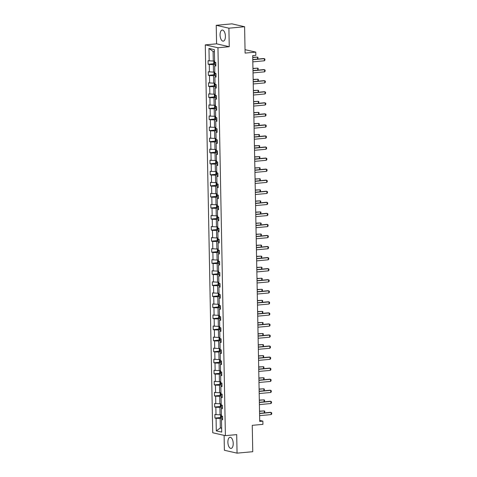 <?xml version="1.0" encoding="UTF-8"?>
<svg xmlns="http://www.w3.org/2000/svg" width="477" height="477" viewBox="0 0 477 477"><rect width="100%" height="100%" fill="white"/><g stroke="black" fill="none" stroke-linecap="round" stroke-linejoin="round"><path stroke-width="0.72" d="M233.223 443.455A5.581 2.635 -95.3 0 0 230.039 437.29A5.581 2.635 -95.3 0 0 227.881 442.239A5.581 2.635 -95.3 0 0 231.065 448.404A5.581 2.635 -95.3 0 0 233.223 443.455M225.406 36.21A5.581 2.635 -95.3 0 0 222.222 30.045A5.581 2.635 -95.3 0 0 220.064 34.994A5.581 2.635 -95.3 0 0 223.248 41.159A5.581 2.635 -95.3 0 0 225.406 36.21M216.23 25.299L216.588 43.83L229.252 46.716L228.9 28.185L216.23 25.299L231.929 23.85L244.6 26.736L245.1 53.102L255.779 52.118L245.035 49.668M228.9 28.185L244.6 26.736M224.101 435.364L224.387 450.264L237.057 453.15L252.756 451.701L252.25 425.335L262.928 424.351L262.863 421.125L259.703 420.41M205.283 44.874L212.73 432.77L225.4 435.656L217.953 47.76L205.283 44.874L216.588 43.83M222.592 418.186L220.141 418.412L220.326 427.976L216.308 430.868L216.063 418.323L214.918 418.061L220.821 417.518M221.632 427.857L220.326 427.976L221.644 428.28M220.141 418.412L216.063 418.323M222.377 407.125L219.927 407.352L220.076 414.865L214.853 414.519L214.918 418.061M215.998 414.781L215.854 407.269L214.704 407.006L220.612 406.464M222.169 396.071L219.718 396.298L219.861 403.81L214.638 403.464L214.704 407.006M215.783 403.727L215.64 396.214L214.495 395.952L220.398 395.409M221.954 385.017L219.503 385.243L219.647 392.756L214.423 392.404L214.495 395.952M215.574 392.666L215.431 385.154L214.28 384.891L220.189 384.349M221.739 373.956L219.295 374.183L219.438 381.695L214.215 381.35L214.28 384.891M215.36 381.612L215.216 374.099L214.072 373.837L219.975 373.294M221.531 362.902L219.08 363.128L219.223 370.641L214 370.295L214.072 373.837M215.151 370.557L215.002 363.045L213.857 362.782L219.76 362.234M221.316 351.847L218.865 352.074L219.015 359.586L213.791 359.235L213.857 362.782M214.936 359.497L214.793 351.984L213.642 351.722L219.551 351.179M221.107 340.787L218.657 341.013L218.8 348.526L213.577 348.18L213.642 351.722M214.722 348.443L214.578 340.93L213.434 340.667L219.337 340.125M220.893 329.732L218.442 329.959L218.585 337.472L213.362 337.126L213.434 340.667M214.513 337.388L214.37 329.875L213.219 329.613L219.128 329.064M220.678 318.678L218.233 318.904L218.377 326.411L213.153 326.065L213.219 329.613M214.298 326.328L214.155 318.815L213.01 318.553L218.913 318.01M220.469 307.617L218.019 307.844L218.162 315.357L212.939 315.011L213.01 318.553M214.09 315.273L213.94 307.76L212.796 307.498L218.699 306.955M220.255 296.563L217.804 296.789L217.953 304.302L212.73 303.956L212.796 307.498M213.875 304.219L213.732 296.706L212.581 296.444L218.49 295.895M220.046 285.508L217.595 285.735L217.739 293.242L212.515 292.896L212.581 296.444M213.66 293.158L213.517 285.645L212.372 285.383L218.275 284.841M219.831 274.448L217.381 274.674L217.524 282.187L212.301 281.841L212.372 285.383M213.452 282.104L213.308 274.591L212.158 274.329L218.067 273.786M219.617 263.393L217.166 263.62L217.315 271.133L212.092 270.787L212.158 274.329M213.237 271.049L213.094 263.537L211.949 263.274L217.852 262.726M219.408 252.339L216.957 252.56L217.101 260.072L211.877 259.726L211.949 263.274M213.028 259.989L212.879 252.476L211.734 252.214L217.637 251.671M219.193 241.279L216.743 241.505L216.886 249.018L211.669 248.672L211.734 252.214M212.814 248.934L212.67 241.422L211.52 241.159L217.429 240.617M218.985 230.224L216.534 230.451L216.677 237.963L211.454 237.618L211.52 241.159M212.599 237.88L212.456 230.367L211.311 230.105L217.214 229.556M218.77 219.17L216.319 219.39L216.463 226.903L211.239 226.557L211.311 230.105M212.39 226.819L212.247 219.307L211.096 219.044L217.005 218.502M218.555 208.109L216.105 208.336L216.254 215.848L211.031 215.503L211.096 219.044M212.176 215.765L212.032 208.252L210.888 207.99L216.791 207.447M218.347 197.055L215.896 197.281L216.039 204.794L210.816 204.448L210.888 207.99M211.967 204.711L211.818 197.198L210.673 196.935L216.576 196.387M218.132 186L215.682 186.221L215.825 193.734L210.607 193.388L210.673 196.935M211.752 193.65L211.609 186.137L210.458 185.875L216.367 185.332M217.923 174.94L215.473 175.166L215.616 182.679L210.393 182.333L210.458 185.875M211.538 182.596L211.394 175.083L210.25 174.82L216.153 174.278M217.709 163.885L215.258 164.112L215.401 171.625L210.178 171.279L210.25 174.82M211.329 171.541L211.186 164.028L210.035 163.766L215.944 163.217M217.494 152.831L215.044 153.051L215.193 160.564L209.969 160.218L210.035 163.766M211.114 160.481L210.971 152.968L209.826 152.706L215.729 152.163M217.285 141.77L214.835 141.997L214.978 149.51L209.755 149.164L209.826 152.706M210.906 149.426L210.756 141.913L209.612 141.651L215.515 141.109M217.071 130.716L214.62 130.942L214.763 138.455L209.546 138.109L209.612 141.651M210.691 138.372L210.548 130.859L209.397 130.597L215.306 130.048M216.862 119.661L214.411 119.882L214.555 127.395L209.331 127.049L209.397 130.597M210.476 127.311L210.333 119.799L209.188 119.536L215.091 118.994M216.647 108.601L214.197 108.828L214.34 116.34L209.117 115.994L209.188 119.536M210.268 116.257L210.118 108.744L208.974 108.482L214.883 107.939M216.433 97.546L213.982 97.773L214.131 105.286L208.908 104.94L208.974 108.482M210.053 105.202L209.91 97.69L208.765 97.427L214.668 96.879M216.224 86.492L213.774 86.713L213.917 94.225L208.693 93.88L208.765 97.427M209.838 94.142L209.695 86.629L208.55 86.367L214.453 85.824M216.009 75.432L213.559 75.658L213.702 83.171L208.479 82.825L208.55 86.367M209.63 83.087L209.486 75.575L208.336 75.312L214.245 74.77M215.801 64.377L213.35 64.604L213.493 72.116L208.27 71.771L208.336 75.312M209.415 72.033L209.272 64.52L208.127 64.258L214.03 63.709M214.411 51.79L213.094 51.492L213.279 61.056L208.055 60.71L208.127 64.258M209.206 60.973L208.962 48.427L214.376 49.662L214.614 62.207L215.759 62.469L215.831 66.011L214.68 65.748L214.829 73.261L215.974 73.524L216.039 77.071L214.894 76.809L215.038 84.322L216.188 84.584L216.254 88.126L215.109 87.863L215.252 95.376L216.397 95.638L216.469 99.18L215.318 98.918L215.461 106.431L216.612 106.693L216.677 110.241L215.532 109.978L215.676 117.491L216.82 117.753L216.892 121.295L215.741 121.033L215.89 128.546L217.035 128.808L217.101 132.35L215.956 132.087L216.099 139.6L217.25 139.862L217.315 143.41L216.17 143.148L216.314 150.66L217.458 150.923L217.53 154.465L216.379 154.202L216.522 161.715L217.673 161.977L217.739 165.519L216.594 165.257L216.737 172.769L217.882 173.032L217.953 176.579L216.802 176.317L216.952 183.83L218.096 184.092L218.162 187.634L217.017 187.372L217.16 194.884L218.311 195.147L218.377 198.688L217.232 198.426L217.375 205.939L218.52 206.201L218.591 209.749L217.44 209.486L217.584 216.999L218.734 217.262L218.8 220.803L217.655 220.541L217.798 228.054L218.943 228.316L219.015 231.858L217.864 231.595L218.013 239.108L219.158 239.371L219.223 242.918L218.078 242.656L218.222 250.169L219.372 250.431L219.438 253.973L218.293 253.71L218.436 261.223L219.581 261.485L219.653 265.027L218.502 264.765L218.645 272.278L219.796 272.54L219.861 276.088L218.716 275.825L218.86 283.338L220.004 283.6L220.076 287.142L218.931 286.88L219.074 294.392L220.219 294.655L220.285 298.197L219.14 297.934L219.283 305.447L220.434 305.709L220.499 309.257L219.354 308.995L219.498 316.507L220.642 316.77L220.714 320.311L219.563 320.049L219.712 327.562L220.857 327.824L220.923 331.366L219.778 331.104L219.921 338.616L221.072 338.879L221.137 342.426L219.992 342.164L220.135 349.677L221.28 349.939L221.352 353.481L220.201 353.218L220.344 360.731L221.495 360.994L221.561 364.535L220.416 364.273L220.559 371.786L221.704 372.048L221.775 375.596L220.624 375.333L220.773 382.846L221.918 383.109L221.984 386.65L220.839 386.388L220.982 393.901L222.133 394.163L222.199 397.705L221.054 397.442L221.197 404.955L222.342 405.217L222.413 408.765L221.262 408.503L221.406 416.016L222.556 416.278L222.622 419.82L221.477 419.557L221.716 432.102L216.308 430.868M255.779 52.118L255.839 55.344L252.703 55.63L259.726 421.418L262.863 421.125M222.395 407.96L221.262 408.503M221.382 414.746L220.076 414.865M219.927 407.352L215.854 407.269M222.181 396.906L221.054 397.442M221.173 403.691L219.861 403.81M219.718 396.298L215.64 396.214M221.972 385.851L220.839 386.388M220.958 392.631L219.647 392.756M219.503 385.243L215.431 385.154M221.757 374.791L220.624 375.333M220.744 381.576L219.438 381.695M219.295 374.183L215.216 374.099M221.549 363.736L220.416 364.273M220.535 370.522L219.223 370.641M219.08 363.128L215.002 363.045M221.334 352.682L220.201 353.218M220.32 359.461L219.015 359.586M218.865 352.074L214.793 351.984M221.119 341.621L219.992 342.164M220.112 348.407L218.8 348.526M218.657 341.013L214.578 340.93M220.911 330.567L219.778 331.104M219.897 337.352L218.585 337.472M218.442 329.959L214.37 329.875M220.696 319.512L219.563 320.049M219.682 326.292L218.377 326.411M218.233 318.904L214.155 318.815M220.487 308.452L219.354 308.995M219.474 315.237L218.162 315.357M218.019 307.844L213.94 307.76M220.273 297.398L219.14 297.934M219.259 304.183L217.953 304.302M217.804 296.789L213.732 296.706M220.058 286.343L218.931 286.88M219.05 293.122L217.739 293.242M217.595 285.735L213.517 285.645M219.849 275.283L218.716 275.825M218.836 282.068L217.524 282.187M217.381 274.674L213.308 274.591M219.635 264.228L218.502 264.765M218.621 271.014L217.315 271.133M217.166 263.62L213.094 263.537M219.42 253.174L218.293 253.71M218.412 259.953L217.101 260.072M216.957 252.56L212.879 252.476M219.211 242.113L218.078 242.656M218.198 248.899L216.886 249.018M216.743 241.505L212.67 241.422M218.997 231.059L217.864 231.595M217.989 237.844L216.677 237.963M216.534 230.451L212.456 230.367M218.788 220.004L217.655 220.541M217.774 226.784L216.463 226.903M216.319 219.39L212.247 219.307M218.573 208.944L217.44 209.486M217.56 215.729L216.254 215.848M216.105 208.336L212.032 208.252M218.359 197.889L217.232 198.426M217.351 204.675L216.039 204.794M215.896 197.281L211.818 197.198M218.15 186.835L217.017 187.372M217.136 193.614L215.825 193.734M215.682 186.221L211.609 186.137M217.935 175.774L216.802 176.317M216.928 182.56L215.616 182.679M215.473 175.166L211.394 175.083M217.727 164.72L216.594 165.257M216.713 171.505L215.401 171.625M215.258 164.112L211.186 164.028M217.512 153.666L216.379 154.202M216.498 160.445L215.193 160.564M215.044 153.051L210.971 152.968M217.297 142.605L216.17 143.148M216.29 149.39L214.978 149.51M214.835 141.997L210.756 141.913M217.089 131.551L215.956 132.087M216.075 138.336L214.763 138.455M214.62 130.942L210.548 130.859M216.874 120.496L215.741 121.033M215.866 127.276L214.555 127.395M214.411 119.882L210.333 119.799M216.665 109.436L215.532 109.978M215.652 116.221L214.34 116.34M214.197 108.828L210.118 108.744M216.451 98.381L215.318 98.918M215.437 105.167L214.131 105.286M213.982 97.773L209.91 97.69M216.236 87.327L215.109 87.863M215.228 94.106L213.917 94.225M213.774 86.713L209.695 86.629M216.027 76.266L214.894 76.809M215.014 83.052L213.702 83.171M213.559 75.658L209.486 75.575M215.813 65.212L214.68 65.748M214.805 71.997L213.493 72.116M213.35 64.604L209.272 64.52M229.252 46.716L217.953 47.76M237.057 453.15L236.699 434.619L225.4 435.656M214.59 60.937L213.279 61.056M213.094 51.492L208.962 48.427M222.61 419.021L221.477 419.557M252.78 59.726L264.336 58.659L264.902 59.059L264.926 60.12L264.377 60.788L252.822 61.855M264.377 60.788L264.336 58.659L263.721 58.522L252.774 59.53M213.887 61.002L213.708 63.31L214.406 64.174L215.795 64.276M214.698 62.028L214.716 62.881L215.771 62.928M215.765 62.803L214.716 62.881M257.526 59.094L257.485 57.103L252.738 57.538M257.646 59.082L258.057 57.496L257.485 57.103L252.732 57.341M252.989 70.781L264.544 69.72L265.117 70.113L265.134 71.18L264.586 71.842L253.031 72.909M264.586 71.842L264.544 69.72L263.93 69.576L252.989 70.584M253.204 81.841L264.759 80.774L265.331 81.173L265.349 82.235L264.801 82.903L253.245 83.964M264.801 82.903L264.759 80.774L264.145 80.631L253.198 81.645M214.101 72.057L213.917 74.37L214.62 75.235L216.009 75.33M214.912 73.088L214.924 73.935L215.98 73.989M215.98 73.857L214.924 73.935M257.735 70.149L257.699 68.157L252.947 68.593M257.86 70.137L258.272 68.557L257.699 68.157L252.947 68.396M214.31 83.117L214.131 85.425L214.829 86.289L216.218 86.391M215.121 84.143L215.139 84.995L216.194 85.043M216.194 84.918L215.139 84.995M257.95 81.203L257.914 79.212L253.162 79.653M258.075 81.191L258.48 79.611L257.914 79.212L253.156 79.456M253.418 92.896L264.973 91.828L265.54 92.228L265.564 93.289L265.015 93.957L253.46 95.024M265.015 93.957L264.973 91.828L264.353 91.691L253.412 92.699M214.525 94.172L214.346 96.479L215.026 97.326L216.433 97.445M215.026 97.326L214.966 94.13M215.336 95.197L215.354 96.05L216.409 96.098M216.403 95.972L215.354 96.05M258.164 92.264L258.123 90.272L253.376 90.708M258.284 92.252L258.695 90.666L258.123 90.272L253.37 90.511M253.627 103.95L265.182 102.889L265.755 103.282L265.772 104.35L265.224 105.012L253.669 106.079M265.224 105.012L265.182 102.889L264.568 102.746L253.627 103.753M214.739 105.226L214.555 107.54L215.252 108.404L216.647 108.5M215.544 106.258L215.562 107.104L216.618 107.158M216.618 107.027L215.562 107.104M258.373 103.318L258.337 101.327L253.585 101.762M258.498 103.306L258.904 101.726L258.337 101.327L253.585 101.565M253.842 115.011L265.397 113.943L265.963 114.343L265.987 115.404L265.439 116.072L253.883 117.133M265.439 116.072L265.397 113.943L264.783 113.8L253.836 114.814M214.948 116.287L214.769 118.594L215.467 119.459L216.856 119.56M215.759 117.312L215.777 118.165L216.832 118.213M216.826 118.087L215.777 118.165M258.588 114.373L258.546 112.381L253.8 112.822M258.713 114.361L259.118 112.781L258.546 112.381L253.794 112.626M254.05 126.065L265.611 124.998L266.178 125.397L266.202 126.459L265.647 127.126L254.092 128.194M265.647 127.126L265.611 124.998L264.991 124.861L254.05 125.868M215.163 127.341L214.978 129.649L215.682 130.513L217.071 130.615M215.974 128.367L215.986 129.219L217.041 129.267M217.041 129.142L215.986 129.219M258.796 125.433L258.761 123.442L254.008 123.877M258.922 125.421L259.333 123.835L258.761 123.442L254.008 123.68M254.265 137.12L265.82 136.058L266.393 136.452L266.41 137.519L265.862 138.181L254.307 139.248M265.862 138.181L265.82 136.058L265.206 135.915L254.259 136.923M215.371 138.396L215.193 140.709L215.89 141.574L217.279 141.669M216.182 139.427L216.2 140.274L217.256 140.327M217.256 140.196L216.2 140.274M259.011 136.488L258.975 134.496L254.223 134.931M259.136 136.476L259.542 134.896L258.975 134.496L254.217 134.735M254.479 148.18L266.035 147.113L266.601 147.512L266.625 148.574L266.077 149.241L254.521 150.303M266.077 149.241L266.035 147.113L265.415 146.97L254.474 147.983M215.586 149.456L215.407 151.764L216.105 152.628L217.494 152.729M216.397 150.482L216.415 151.334L217.47 151.382M217.464 151.257L216.415 151.334M259.226 147.542L259.184 145.551L254.438 145.992M259.345 147.53L259.756 145.95L259.184 145.551L254.432 145.795M254.688 159.235L266.244 158.167L266.816 158.567L266.834 159.628L266.285 160.296L254.73 161.363M266.285 160.296L266.244 158.167L265.629 158.03L254.688 159.038M215.801 160.51L215.616 162.818L216.314 163.683L217.709 163.784M216.606 161.536L216.624 162.389L217.679 162.436M217.679 162.311L216.624 162.389M259.434 158.602L259.399 156.611L254.646 157.046M259.56 158.591L259.965 157.005L259.399 156.611L254.646 156.85M254.903 170.289L266.458 169.228L267.031 169.621L267.048 170.688L266.5 171.35L254.945 172.418M266.5 171.35L266.458 169.228L265.844 169.085L254.897 170.092M216.009 171.565L215.831 173.878L216.528 174.743L217.917 174.838M216.82 172.596L216.838 173.443L217.894 173.497M217.894 173.366L216.838 173.443M259.649 169.657L259.607 167.665L254.861 168.101M259.774 169.645L260.18 168.065L259.607 167.665L254.855 167.904M255.117 181.349L266.673 180.282L267.239 180.682L267.263 181.743L266.709 182.411L255.153 183.472M266.709 182.411L266.673 180.282L266.053 180.139L255.112 181.153M216.224 182.625L216.045 184.933L216.743 185.797L218.132 185.899M217.035 183.651L217.047 184.504L218.108 184.551M218.102 184.426L217.047 184.504M259.858 180.711L259.822 178.72L255.07 179.161M259.983 180.7L260.394 179.119L259.822 178.72L255.07 178.964M255.326 192.404L266.882 191.337L267.454 191.736L267.472 192.797L266.923 193.465L255.368 194.533M266.923 193.465L266.882 191.337L266.267 191.199L255.32 192.207M216.433 193.68L216.254 195.987L216.952 196.852L218.341 196.953M217.244 194.705L217.262 195.558L218.317 195.606M218.317 195.481L217.262 195.558M260.072 191.772L260.037 189.78L255.284 190.216M260.198 191.76L260.603 190.174L260.037 189.78L255.278 190.019M255.541 203.458L267.096 202.397L267.663 202.791L267.686 203.858L267.138 204.52L255.583 205.587M267.138 204.52L267.096 202.397L266.476 202.254L255.535 203.262M216.647 204.734L216.469 207.048L217.166 207.912L218.555 208.008M217.458 205.766L217.476 206.613L218.532 206.666M218.526 206.535L217.476 206.613M260.287 202.826L260.245 200.835L255.499 201.27M260.406 202.814L260.818 201.234L260.245 200.835L255.493 201.073M255.75 214.519L267.305 213.452L267.877 213.851L267.895 214.912L267.347 215.58L255.791 216.641M267.347 215.58L267.305 213.452L266.691 213.308L255.75 214.322M216.862 215.795L216.677 218.102L217.381 218.967L218.77 219.068M217.667 216.82L217.685 217.673L218.74 217.721M218.74 217.595L217.685 217.673M260.496 213.881L260.46 211.889L255.708 212.331M260.621 213.869L261.026 212.289L260.46 211.889L255.708 212.134M255.964 225.573L267.519 224.506L268.092 224.905L268.11 225.967L267.561 226.635L256.006 227.702M267.561 226.635L267.519 224.506L266.905 224.369L255.958 225.377M217.071 226.849L216.892 229.157L217.59 230.021L218.979 230.123M217.882 227.875L217.9 228.727L218.955 228.775M218.955 228.65L217.9 228.727M260.71 224.941L260.669 222.95L255.922 223.385M260.836 224.929L261.241 223.343L260.669 222.95L255.916 223.188M256.179 236.628L267.734 235.566L268.301 235.96L268.324 237.027L267.77 237.689L256.215 238.756M267.77 237.689L267.734 235.566L267.114 235.423L256.173 236.431M217.285 237.904L217.107 240.217L217.804 241.082L219.193 241.177M218.096 238.935L218.108 239.782L219.17 239.836M219.164 239.704L218.108 239.782M260.919 235.996L260.883 234.004L256.137 234.44M261.044 235.984L261.456 234.404L260.883 234.004L256.131 234.243M256.387 247.688L267.943 246.621L268.515 247.02L268.533 248.082L267.985 248.75L256.429 249.811M267.985 248.75L267.943 246.621L267.329 246.478L256.387 247.491M217.494 248.964L217.315 251.272L218.013 252.136L219.402 252.238M218.305 249.99L218.323 250.842L219.378 250.89M219.378 250.765L218.323 250.842M261.134 247.05L261.098 245.059L256.346 245.5M261.259 247.038L261.664 245.458L261.098 245.059L256.34 245.303M256.602 258.743L268.157 257.675L268.724 258.075L268.748 259.136L268.199 259.804L256.644 260.871M268.199 259.804L268.157 257.675L267.537 257.538L256.596 258.546M217.709 260.019L217.53 262.326L218.227 263.191L219.617 263.292M218.52 261.044L218.538 261.897L219.593 261.945M219.587 261.819L218.538 261.897M261.348 258.111L261.307 256.119L256.56 256.554M261.468 258.099L261.879 256.513L261.307 256.119L256.554 256.358M256.811 269.797L268.366 268.736L268.939 269.129L268.956 270.197L268.408 270.858L256.853 271.926M268.408 270.858L268.366 268.736L267.752 268.593L256.811 269.6M217.923 271.073L217.739 273.387L218.442 274.251L219.831 274.347M218.734 272.105L218.746 272.951L219.802 273.005M219.802 272.874L218.746 272.951M261.557 269.165L261.521 267.174L256.769 267.609M261.682 269.153L262.088 267.573L261.521 267.174L256.769 267.412M257.025 280.858L268.581 279.79L269.153 280.19L269.171 281.251L268.623 281.919L257.067 282.98M268.623 281.919L268.581 279.79L267.967 279.647L257.02 280.661M218.132 282.134L217.953 284.441L218.651 285.306L220.04 285.407M218.943 283.159L218.961 284.012L220.016 284.059M220.016 283.934L218.961 284.012M261.772 280.22L261.73 278.228L256.984 278.669M261.897 280.208L262.302 278.628L261.73 278.228L256.978 278.473M257.24 291.912L268.795 290.845L269.362 291.244L269.386 292.306L268.831 292.973L257.276 294.041M268.831 292.973L268.795 290.845L268.175 290.708L257.234 291.715M218.347 293.188L218.168 295.496L218.865 296.36L220.255 296.461M219.158 294.214L219.17 295.066L220.231 295.114M220.225 294.989L219.17 295.066M261.98 291.28L261.945 289.289L257.198 289.724M262.106 291.268L262.517 289.682L261.945 289.289L257.192 289.527M257.449 302.967L269.004 301.905L269.577 302.299L269.594 303.366L269.046 304.028L257.491 305.095M269.046 304.028L269.004 301.905L268.39 301.762L257.449 302.77M218.555 304.243L218.377 306.556L219.074 307.421L220.469 307.516M219.366 305.274L219.384 306.121L220.44 306.174M220.44 306.043L219.384 306.121M262.195 302.335L262.159 300.343L257.407 300.778M262.32 302.323L262.726 300.743L262.159 300.343L257.401 300.582M257.663 314.027L269.219 312.96L269.785 313.359L269.809 314.421L269.261 315.088L257.705 316.15M269.261 315.088L269.219 312.96L268.599 312.817L257.658 313.83M218.77 315.303L218.591 317.61L219.289 318.475L220.678 318.576M219.581 316.329L219.599 317.181L220.654 317.229M220.648 317.104L219.599 317.181M262.41 313.389L262.368 311.398L257.622 311.839M262.529 313.377L262.94 311.797L262.368 311.398L257.616 311.642M257.872 325.081L269.427 324.014L270 324.414L270.018 325.475L269.469 326.143L257.914 327.21M269.469 326.143L269.427 324.014L268.813 323.877L257.872 324.885M218.985 326.357L218.8 328.665L219.503 329.529L220.893 329.631M219.796 327.383L219.808 328.236L220.863 328.283M220.863 328.158L219.808 328.236M262.618 324.449L262.583 322.458L257.83 322.893M262.744 324.438L263.149 322.851L262.583 322.458L257.83 322.696M258.087 336.136L269.642 335.075L270.215 335.468L270.232 336.535L269.684 337.197L258.129 338.265M269.684 337.197L269.642 335.075L269.028 334.932L258.081 335.939M219.193 337.412L219.015 339.725L219.712 340.59L221.101 340.685M220.004 338.443L220.022 339.29L221.078 339.344M221.078 339.213L220.022 339.29M262.833 335.504L262.791 333.512L258.045 333.948M262.958 335.492L263.364 333.912L262.791 333.512L258.039 333.751M258.301 347.196L269.857 346.129L270.423 346.529L270.447 347.59L269.893 348.258L258.337 349.319M269.893 348.258L269.857 346.129L269.237 345.986L258.295 347M219.408 348.472L219.229 350.78L219.927 351.644L221.316 351.746M220.219 349.498L220.231 350.351L221.292 350.398M221.286 350.273L220.231 350.351M263.048 346.558L263.006 344.567L258.26 345.008M263.167 346.546L263.578 344.966L263.006 344.567L258.254 344.811M258.51 358.251L270.065 357.184L270.638 357.583L270.656 358.644L270.107 359.312L258.552 360.379M270.107 359.312L270.065 357.184L269.451 357.046L258.51 358.054M219.617 359.527L219.438 361.834L220.135 362.699L221.531 362.8M220.428 360.552L220.446 361.405L221.501 361.453M221.501 361.327L220.446 361.405M263.256 357.619L263.221 355.627L258.468 356.063M263.382 357.607L263.787 356.021L263.221 355.627L258.468 355.866M258.725 369.305L270.28 368.244L270.847 368.638L270.87 369.705L270.322 370.367L258.767 371.434M270.322 370.367L270.28 368.244L269.66 368.101L258.719 369.109M219.831 370.581L219.653 372.895L220.35 373.759L221.739 373.855M220.642 371.613L220.66 372.459L221.716 372.513M221.71 372.382L220.66 372.459M263.471 368.673L263.429 366.682L258.683 367.117M263.59 368.661L264.002 367.081L263.429 366.682L258.677 366.92M258.933 380.366L270.489 379.298L271.061 379.698L271.079 380.759L270.531 381.427L258.975 382.488M270.531 381.427L270.489 379.298L269.875 379.155L258.933 380.169M220.046 381.642L219.861 383.949L220.565 384.814L221.954 384.915M220.857 382.667L220.869 383.52L221.924 383.568M221.924 383.442L220.869 383.52M263.68 379.728L263.644 377.736L258.892 378.178M263.805 379.716L264.21 378.136L263.644 377.736L258.892 377.981M259.148 391.42L270.703 390.353L271.276 390.752L271.294 391.814L270.745 392.482L259.19 393.549M270.745 392.482L270.703 390.353L270.089 390.216L259.142 391.223M220.255 392.696L220.076 395.004L220.773 395.868L222.163 395.97M221.066 393.722L221.084 394.574L222.139 394.622M222.139 394.497L221.084 394.574M263.894 390.788L263.859 388.797L259.106 389.232M264.019 390.776L264.425 389.19L263.859 388.797L259.1 389.035M259.363 402.475L270.918 401.413L271.485 401.807L271.508 402.874L270.954 403.536L259.399 404.603M270.954 403.536L270.918 401.413L270.298 401.27L259.357 402.278M220.469 403.751L220.291 406.064L220.988 406.929L222.377 407.024M221.28 404.782L221.292 405.629L222.354 405.683M222.348 405.551L221.292 405.629M264.109 401.843L264.067 399.851L259.321 400.286M264.228 401.831L264.64 400.251L264.067 399.851L259.315 400.09M259.571 413.535L271.127 412.468L271.699 412.867L271.717 413.929L271.169 414.596L259.613 415.658M271.169 414.596L271.127 412.468L270.513 412.331L259.571 413.338M220.684 414.811L220.499 417.119L221.197 417.983L222.592 418.085M221.489 415.837L221.507 416.689L222.562 416.737M222.562 416.612L221.507 416.689M264.318 412.897L264.282 410.906L259.53 411.347M264.443 412.885L264.848 411.305L264.282 410.906L259.53 411.15M214.328 60.961L214.388 64.156M214.537 72.021L214.602 75.211M214.751 83.076L214.811 86.265M215.175 105.19L215.234 108.38M215.389 116.245L215.449 119.435M215.598 127.299L215.664 130.495M215.813 138.36L215.872 141.55M216.027 149.414L216.087 152.604M216.236 160.469L216.302 163.665M216.451 171.529L216.51 174.719M216.659 182.584L216.725 185.774M216.874 193.638L216.934 196.834M217.089 204.699L217.148 207.889M217.297 215.753L217.363 218.943M217.512 226.808L217.572 230.003M217.721 237.868L217.786 241.058M217.935 248.922L217.995 252.112M218.15 259.977L218.21 263.173M218.359 271.037L218.424 274.227M218.573 282.092L218.633 285.282M218.782 293.146L218.848 296.342M218.997 304.207L219.056 307.397M219.211 315.261L219.271 318.451M219.42 326.316L219.486 329.512M219.635 337.376L219.694 340.566M219.849 348.431L219.909 351.621M220.058 359.485L220.118 362.681M220.273 370.546L220.332 373.735M220.481 381.6L220.547 384.79M220.696 392.654L220.756 395.85M220.911 403.715L220.97 406.905M221.119 414.769L221.179 417.959"/></g></svg>
